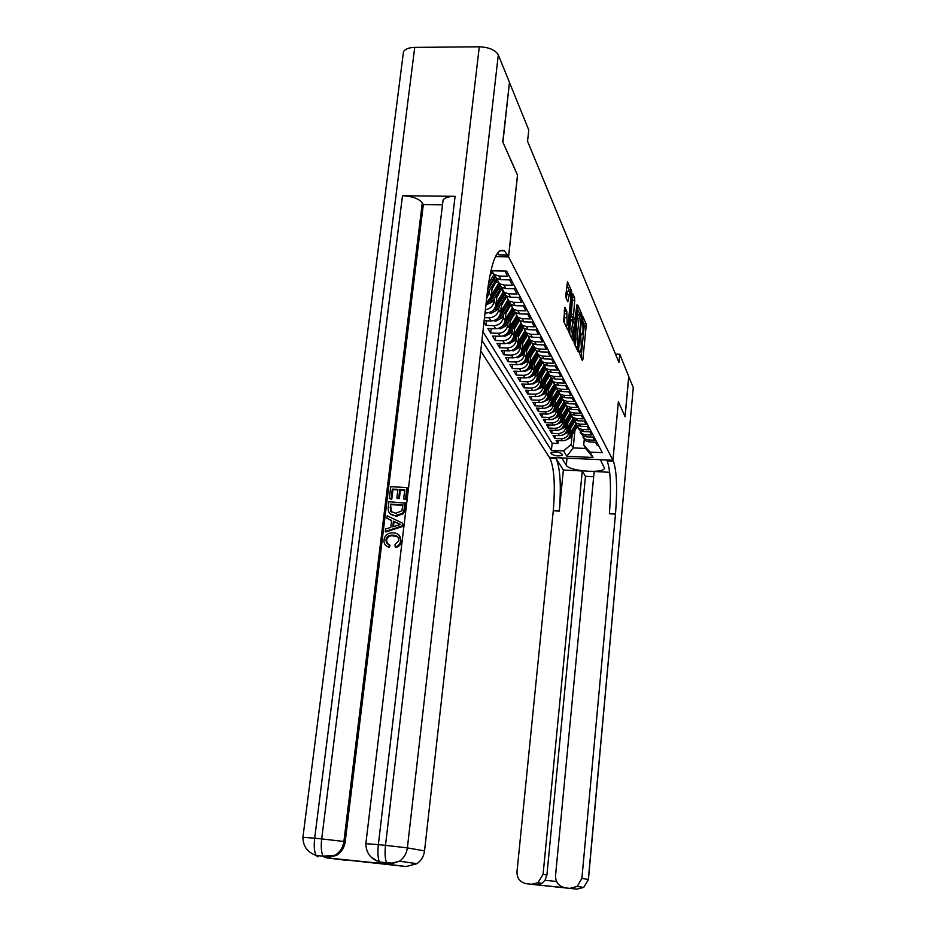 <?xml version="1.0" encoding="UTF-8"?>
<svg xmlns="http://www.w3.org/2000/svg" width="936" height="936" viewBox="0 0 936 936"><rect width="100%" height="100%" fill="white"/><g stroke="black" fill="none" stroke-linecap="round" stroke-linejoin="round"><path stroke-width="1.4" d="M578.963 351.889L582.379 360.641L582.871 359.436L586.147 326.184L586.03 323.657L582.707 316.192L583.058 330.794L581.712 334.889L580.999 333.544L580.694 334.445L581.35 348.098L579.969 352.264L579.267 350.977L578.963 351.889M565.016 307.324L563.601 321.247L567.719 329.87L568.257 328.641L571.639 291.049L567.509 281.771L565.835 295.051L565.987 297.788L567.824 301.766L570.082 291.061C570.784 292.149 570.995 294.664 570.703 298.619L568.374 321.633L567.146 325.201L566.783 311.126L564.736 307.324M517.503 175.161L502.925 142.26L509.43 82.813M517.561 175.161L508.576 256.838L612.916 460.266L549.362 457.33L549.912 458.184C554.241 467.801 555.364 485.328 553.27 510.763L516.988 871.732C516.953 878.377 520.077 882.367 526.36 883.689L576.962 889.141L536.468 884.871L541.967 883.362L544.998 880.285L556.499 881.466M509.617 82.813L528.781 130.022L527.553 141.254L618.988 362.583L619.761 354.276L628.735 376.377L625.026 416.59L618.38 401.661L612.916 460.266M574.049 340.844L574.189 343.454L578.003 351.456L578.506 350.24L581.853 316.497L581.724 313.923L577.91 305.323L574.049 340.844M572.949 340.856L568.994 332.549L568.854 329.893L572.809 293.764L574.564 297.695L574.704 300.351L573.44 316.976L574.622 319.504L575.067 318.193L576.962 304.762L572.949 340.856M483.994 322.101L486.006 325.4L486.521 320.826M503.638 314.531L503.311 317.55C502.234 322.581 499.063 325.272 493.822 325.634L495.659 328.711L487.89 328.489L490.663 333.04L491.166 328.583M508.072 322.335L507.745 325.295C506.692 330.268 503.568 332.923 498.373 333.274L500.163 336.281L492.488 336.047L495.202 340.493L495.682 336.141M512.39 329.928L512.074 332.853C511.033 337.767 507.944 340.388 502.819 340.727L504.562 343.652L496.981 343.418L499.625 347.759L500.093 343.512M516.602 337.346L516.286 340.213C515.268 345.068 512.214 347.665 507.148 347.993L508.856 350.848L501.357 350.614L503.942 354.838L504.387 350.707M520.708 344.577L520.404 347.396C519.398 352.205 516.38 354.767 511.384 355.083L513.045 357.868L505.639 357.622L508.154 361.752L508.587 357.727M524.722 351.62L524.417 354.416C523.423 359.155 520.451 361.682 515.502 361.998L517.128 364.724L509.804 364.467L512.261 368.503L512.682 364.572M528.629 358.511L528.337 361.249C527.354 365.953 524.417 368.445 519.527 368.749L521.118 371.405L513.876 371.147L516.274 375.09L516.684 371.253M532.455 365.227L532.163 367.93C531.192 372.575 528.29 375.043 523.458 375.336L525.002 377.933L517.854 377.676L520.194 381.525L520.591 377.781M536.176 371.791L535.907 374.459C534.947 379.045 532.081 381.49 527.296 381.783L528.805 384.31L521.726 384.052L524.02 387.808L524.406 384.146M539.826 378.202L539.557 380.835C538.61 385.375 535.778 387.785 531.051 388.066L532.525 390.546L525.529 390.277L527.764 393.951L528.138 390.382M543.383 384.462L543.114 387.059C542.19 391.552 539.382 393.939 534.713 394.208L536.152 396.63L529.226 396.361L531.414 399.953L531.777 396.466M546.87 390.593L546.601 393.143C545.688 397.589 542.915 399.941 538.294 400.21L539.698 402.585L532.853 402.316L534.994 405.815L535.345 402.41M550.274 396.571L550.017 399.099C549.104 403.498 546.367 405.826 541.792 406.084L543.173 408.4L536.398 408.131L538.481 411.559L538.832 408.225M553.597 402.421L553.34 404.914C552.451 409.266 549.748 411.571 545.22 411.828L546.565 414.086L539.861 413.817L541.909 417.175L542.236 413.911M556.85 408.154L556.604 410.6C555.727 414.917 553.047 417.187 548.566 417.444L549.888 419.656L543.254 419.386L545.255 422.662L545.583 419.48M560.044 413.747L559.798 416.169C558.921 420.44 556.276 422.698 551.842 422.943L553.129 425.108L546.565 424.827L548.519 428.033L548.847 424.921M563.156 419.234L562.91 421.621C562.056 425.845 559.435 428.08 555.048 428.314L556.312 430.431L549.818 430.15L551.725 433.298L552.041 430.256M566.21 424.593L565.976 426.956C565.122 431.133 562.524 433.345 558.184 433.579L559.424 435.649L552.989 435.369L554.861 438.446L561.261 438.727C565.555 438.504 568.129 436.316 568.959 432.175L569.193 429.846M555.165 435.462L554.861 438.446M598.432 445.29L597.133 445.232L595.53 442.213L589.107 441.932L585.632 440.821L583.046 437.475M581.595 433.567L584.509 438.785L588.007 439.897L594.454 440.189L592.827 437.1L586.334 436.82L582.812 435.696L580.203 432.303M578.729 428.314L581.677 433.625L585.211 434.737L591.727 435.018L590.054 431.87L583.502 431.59L579.946 430.466L577.301 427.027M571.311 416.122L574.014 419.656L577.641 420.802L584.333 421.083L586.076 424.371L579.431 424.09L575.815 422.943L578.776 428.337L582.344 429.472L588.931 429.753L587.223 426.535L580.601 426.254L577.009 425.12L574.341 421.633M569.767 411.91L572.797 417.433L576.436 418.591L583.163 418.86L581.385 415.502L574.622 415.221L570.948 414.075L568.21 410.483M566.643 406.224L569.708 411.805L573.382 412.963L580.18 413.232L578.366 409.804L571.522 409.523L567.813 408.365L565.051 404.726M563.449 400.409L566.549 406.048L570.27 407.207L577.138 407.488L575.277 403.966L568.363 403.697L564.619 402.527L561.811 398.841M560.184 394.454L563.32 400.152L567.076 401.333L574.025 401.602L572.118 397.999L565.122 397.741L561.343 396.56L558.5 392.816M556.85 388.37L560.009 394.126L563.811 395.308L570.831 395.577L568.889 391.903L561.811 391.634L557.985 390.441L555.118 386.65L554.299 388.054L554.931 389.2L555.89 387.41M553.433 382.145L556.627 387.96L560.465 389.154L567.567 389.423L565.578 385.655L558.429 385.398L554.557 384.193L551.655 380.344M549.947 375.781L553.164 381.654L557.049 382.859L564.232 383.116L562.185 379.267L554.966 379.01L551.047 377.793L548.11 373.885M546.367 369.264L549.619 375.196L553.55 376.412L560.816 376.67L558.722 372.715L551.409 372.458L547.455 371.241L544.471 367.263M542.704 362.583L545.992 368.573L549.97 369.802L557.306 370.059L555.165 366.011L547.771 365.765L543.769 364.525L540.751 360.489M538.949 355.738L542.272 361.799L546.296 363.039L553.726 363.285L551.526 359.143L544.05 358.897L540.002 357.657L536.936 353.551M535.1 348.73L538.469 354.861L542.529 356.101L550.052 356.347L547.806 352.1L540.224 351.854L536.129 350.614L533.029 346.437M531.168 341.546L534.561 347.736L538.68 348.999L546.285 349.233L543.98 344.881L536.316 344.647L532.174 343.383L529.027 339.148M527.12 334.187L530.56 340.447L534.725 341.71L542.424 341.944L540.06 337.486L532.303 337.252L528.103 335.977L524.92 331.672M522.978 326.629L526.453 332.959L530.665 334.234L538.457 334.468L536.035 329.893L528.185 329.659L523.938 328.384L520.708 323.996M518.731 318.883L522.241 325.283L526.512 326.57L534.397 326.804L531.905 322.101L523.961 321.879L519.655 320.58L516.391 316.134M514.367 310.939L517.924 317.409L522.241 318.708L530.232 318.93L527.67 314.098L519.62 313.888L515.268 312.577L511.957 308.049M509.886 302.773L513.478 309.313L517.854 310.623L525.95 310.846L523.329 305.885L515.163 305.674L510.763 304.364L507.394 299.754M505.288 294.395L508.927 301.018L513.349 302.328L521.551 302.539L518.86 297.449L510.588 297.25L506.13 295.916L502.714 291.225M500.573 285.784L504.247 292.477L508.728 293.81L517.035 294.009L514.262 288.779L505.896 288.58L501.368 287.247L497.917 282.461M495.717 276.927L499.438 283.713L503.977 285.059L512.39 285.246L509.547 279.876L501.064 279.677L496.478 278.331L492.968 273.464M490.534 272.119L491.271 270.808L494.489 274.693L499.087 276.05L507.616 276.237L504.89 271.089M486.065 303.709L491.213 296.443L492.441 285.503M486.65 298.467L489.282 293.062L489.633 289.891M491.494 273.312L491.681 271.686M485.023 312.94L486.275 312.975C491.634 312.612 494.863 309.863 495.963 304.726L497.145 294.056M485.386 309.699C490.265 308.88 493.155 306.13 494.079 301.439L494.43 298.327M496.232 282.145L496.431 280.285M484.146 320.755L491.026 320.943C496.314 320.592 499.508 317.877 500.584 312.8L501.743 302.386M484.497 317.655L489.142 317.784C494.454 317.421 497.659 314.695 498.748 309.605L499.087 306.54M500.842 290.745L501.076 288.604M495.659 328.711C500.877 328.36 504.024 325.681 505.101 320.674L506.212 310.506M505.335 299.122L505.604 296.607M500.163 336.281C505.335 335.93 508.435 333.286 509.488 328.337L510.576 318.404M509.71 307.265L510.038 304.294M504.562 343.652C509.664 343.325 512.729 340.716 513.77 335.825L514.823 326.102M513.981 315.198L514.297 312.355M508.856 350.848C513.899 350.52 516.929 347.946 517.947 343.114L518.965 333.614M518.158 322.92L518.439 320.264M513.045 357.868C518.017 357.552 521.013 355.001 522.019 350.228L523.013 340.938M522.218 330.455L522.487 327.963M517.128 364.724C522.054 364.408 525.002 361.893 525.997 357.166L526.968 348.087M526.184 337.802L526.441 335.462M521.118 371.405C525.985 371.101 528.899 368.62 529.881 363.94L530.817 355.048M530.068 344.963L530.291 342.763M525.002 377.933C529.823 377.641 532.701 375.184 533.672 370.562L534.585 361.858M533.848 351.959L534.07 349.888M528.805 384.31C533.567 384.029 536.422 381.595 537.369 377.021L538.259 368.503M537.545 358.78L537.744 356.838M532.525 390.546C537.229 390.265 540.049 387.855 540.985 383.339L541.85 374.997M541.16 365.438L541.347 363.613M536.152 396.63C540.809 396.361 543.594 393.986 544.518 389.505L545.372 381.326M544.682 371.943L544.857 370.223M539.698 402.585C544.307 402.316 547.069 399.964 547.981 395.542L548.8 387.527M548.133 378.284L548.297 376.681M543.173 408.4C547.724 408.143 550.45 405.815 551.351 401.439L552.158 393.588M551.503 384.497L551.667 382.988M546.565 414.086C551.07 413.829 553.773 411.536 554.662 407.207L555.446 399.508M554.802 390.569L554.954 389.154M549.888 419.656C554.346 419.41 557.014 417.14 557.891 412.846L558.652 405.3M558.031 396.501L558.172 395.179M553.129 425.108C557.54 424.862 560.184 422.616 561.05 418.369L561.799 410.962M561.19 402.293L561.319 401.064M556.312 430.431C560.676 430.197 563.285 427.974 564.151 423.774L564.876 416.497M564.291 407.967L564.408 406.821M559.424 435.649C563.741 435.415 566.327 433.216 567.181 429.062L567.883 421.925M567.31 413.525L567.415 412.46M562.337 454.709L561.682 453.632C557.891 451.714 554.311 451.409 550.941 452.743L551.678 454.217C555.481 456.125 559.061 456.429 562.396 455.095L562.337 454.709M495.495 256.581L508.576 256.838M480.741 351.023L549.385 457.376L561.752 457.95L566.315 465.297C569.029 471.147 603.474 473.85 604.504 468.281L600.397 459.74L612.94 460.325L613.361 461.132C616.765 470.785 617.479 488.44 615.49 514.098L581.888 878.389L588.311 879.512L633.286 387.609L628.711 376.529M481.946 340.376L551.409 450.368L563.554 450.918L571.182 444.425L572.118 434.994M490.838 270.796L506.645 271.136L602.328 452.673L590.054 452.123L593.014 457.482L566.806 456.277L563.554 450.918M570.281 418.954L570.375 417.971M482.917 331.73L552.135 443.243L557.938 443.5L556.101 440.482L562.466 440.762C566.748 440.528 569.31 438.364 570.141 434.234L570.831 427.237M558.184 433.579L551.725 433.298M555.048 428.314L548.519 428.033M551.842 422.943L545.255 422.662M548.566 417.444L541.909 417.175M545.22 411.828L538.481 411.559M541.792 406.084L534.994 405.815M538.294 400.21L531.414 399.953M534.713 394.208L527.764 393.951M531.051 388.066L524.02 387.808M527.296 381.783L520.194 381.525M523.458 375.336L516.274 375.09M519.527 368.749L512.261 368.503M515.502 361.998L508.154 361.752M511.384 355.083L503.942 354.838M507.148 347.993L499.625 347.759M502.819 340.727L495.202 340.493M498.373 333.274L490.663 333.04M493.822 325.634L486.006 325.4M573.183 424.277L573.277 423.365M571.182 444.425L573.206 447.899L585.667 448.449L583.725 444.986L590.054 452.123M574.926 430.537L573.206 447.899L566.806 456.277M584.345 438.68L583.725 444.986M619.761 354.276L615.502 354.136M558.23 440.575L557.938 443.5M552.135 443.243L551.409 450.368M577.009 425.12L572.82 417.468M585.667 448.449L593.014 457.482M581.057 357.868L584.193 326.126L583.385 322.054M579.864 314.356L577.301 308.365M577.91 348.075L581.209 317.573L580.414 314.367L579.056 318.474L577.021 338.867L577.91 348.075L576.365 348.028M580.133 314.367L578.425 314.32L577.056 318.415L579.056 318.474M575.02 345.209L577.056 318.415M572.188 296.852L572.539 297.636L574.564 297.695M572.692 319.445L571.264 314.274L572.539 297.636M573.464 319.469L573.405 320.159M571.791 336.188L571.603 338.036M571.837 328.887L572.411 336.211L574.411 324.687L573.089 319.539L571.837 328.887L569.802 328.829L569.802 334.246M571.135 319.597L570.609 320.802L572.645 320.861M569.802 328.829L570.609 320.802M564.443 323.014L564.303 310.202M569.825 291.049L568.023 291.014L566.818 294.501L568.877 294.547M566.385 298.666L566.818 294.501M569.603 291.049L566.877 284.907M566.35 327.003L566.537 325.178M565.73 440.154L570.293 437.896L577.149 426.839M570.258 433.087L575.886 423.891M570.749 428.15L574.353 421.645M568.07 438.551L576.576 425.927M576.26 425.248L569.884 435.532M538.867 885.117L539.557 885.093M628.793 376.529L625.084 416.742L618.38 401.719L612.94 460.325M563.367 470.059L556.031 458.464C560.278 468.082 561.354 485.632 559.283 511.091L563.367 470.059L582.286 470.972L585.468 476.33L593.67 476.728M609.699 472.282L594.173 471.533L555.528 875.687C555.528 882.367 558.698 886.38 565.051 887.714M536.468 884.871L526.36 883.689M531.508 884.227L537.861 882.8L543.067 874.411L546.905 875.043L544.998 880.285M582.286 470.972L543.067 874.411M633.286 387.609L588.416 879.536L583.736 887.41L576.962 889.141M570.258 888.264L577.196 886.474L581.888 878.389M585.468 476.33L546.905 875.043M613.361 461.132L607.136 460.84C610.635 470.492 611.395 488.136 609.394 513.77L615.49 514.098M397.718 536.866L392.102 535.684C389.048 535.837 387.188 537.404 386.533 540.376L387.644 543.945M389.423 544.729L388.604 547.022C385.281 545.899 383.748 543.547 384.017 539.978C384.766 535.556 387.387 533.181 391.88 532.841L393.389 532.841C398.362 533.239 400.795 535.93 400.702 540.903C400.21 544.167 398.385 546.191 395.191 546.998L394.98 544.635L398.83 540.68C398.771 537.1 396.864 535.252 393.12 535.158L391.494 535.17C388.44 535.322 386.58 536.89 385.913 539.861L386.673 543.032L390.031 545.232L389.212 547.525L386.404 545.945M398.853 534.971L401.298 541.418C400.807 544.67 398.982 546.694 395.799 547.49L395.191 546.998M391.611 520.662L386.884 518.275L387.188 515.818L402.609 523.236L402.293 525.856L385.269 531.449L385.573 528.992L390.792 527.413L391.634 520.416L386.884 518.275M402.609 523.236L402.889 526.383L385.889 531.964L385.269 531.449M391.763 499.251L389.294 498.584L390.745 486.708L406.903 487.539L407.488 488.112L406.107 499.59L403.65 498.935L404.761 489.739L399.777 489.481L400.374 490.055L399.344 498.595L397.472 498.502L396.876 497.94L397.917 489.376L392.324 489.095L392.933 489.668L391.763 499.251L389.294 498.584M404.691 490.277L400.374 490.055M397.847 489.914L392.933 489.668M442.798 202.27L443.067 200.035C444.74 197.613 448.753 196.384 455.083 196.326L402.492 195.729C412.273 196.279 418.872 198.643 422.3 202.843L423.318 204.551L345.197 841.698C344.308 847.677 341.406 852.251 336.469 855.422L326.278 857.785L381.467 863.46M380.87 863.355L370.867 856.885M423.318 204.551L442.494 204.785M405.089 502.585L403.837 511.056L402.386 513.373L395.448 515.572C390.277 515.303 387.867 512.624 388.194 507.569L388.908 501.719L405.674 503.147L404.434 511.606L402.983 513.923L396.057 516.122L390.195 513.876M403.135 54.452L403.498 51.667C405.159 48.988 408.903 47.549 414.73 47.385L479.29 46.8C489.001 47.233 495.343 49.936 498.303 54.896L509.465 82.427L502.772 141.909L517.514 175.044L508.529 256.733L504.387 250.789C497.133 247.572 491.505 260.98 487.492 290.991L424.534 850.894C423.809 856.288 421.294 860.558 416.976 863.682L406.13 866.525L382.368 863.577M495.542 256.487L508.529 256.733M349.479 860.336L406.13 866.525M326.278 857.785L346.308 860.336M507.663 255.048L498.806 254.884L497.648 252.942M392.324 489.095L391.154 498.689M399.777 489.481L398.748 498.034L399.344 498.595M398.748 498.034L396.876 497.94M406.903 487.539L405.522 499.028L406.107 499.59M405.522 499.028L403.65 498.935M390.487 504.118L390.757 511.407L395.764 513.267L401.883 510.799L402.948 504.796L390.487 504.118L391.412 512.004M395.448 515.572L396.057 516.122M402.386 513.373L402.983 513.923M403.837 511.056L404.434 511.606M402.878 505.311L391.096 504.68M390.078 507.487L390.686 508.037M390.757 511.407L391.365 511.957M397.718 523.142L393.424 521.212L392.746 526.816L400.573 524.441L394.033 521.75L393.436 526.605M402.293 525.856L402.889 526.383M393.424 521.212L394.033 521.75M400.081 524.593L398.315 523.68M385.913 539.861L386.533 540.376M393.12 535.158L393.728 535.673M400.702 540.903L401.298 541.418M388.604 547.022L389.212 547.525M562.676 435.053L567.345 432.783L574.294 421.574M567.286 427.904L572.949 418.696M567.789 422.92L571.451 416.274M565.016 433.485L573.686 420.685M573.347 420.018L566.9 430.431M559.541 429.846L564.338 427.565L571.381 416.204M564.268 422.604L569.942 413.384M564.771 417.573L568.491 410.799M561.892 428.314L570.738 415.327M570.387 414.671L563.846 425.213M556.347 424.534L561.261 422.241L568.409 410.705M561.167 417.199L566.888 407.944M561.682 412.121L565.473 405.183M558.698 423.025L560.676 421.212L567.742 409.851M567.368 409.196L560.722 419.878M553.082 419.094L558.125 416.789L565.379 405.089M558.008 411.676L563.764 402.375M558.523 406.54L562.396 399.438M555.434 417.62L557.517 415.748L564.677 404.235M564.279 403.603L557.54 414.437M549.736 413.548L554.919 411.232L562.279 399.333M554.779 406.037L560.57 396.677M555.305 400.842L559.237 393.553M552.1 412.097L554.299 410.155L561.553 398.502M561.132 397.882L554.276 408.892M546.32 407.874L551.632 405.545L559.12 393.436M551.48 400.257L557.329 390.839M552.006 395.027L556.031 387.527M548.683 406.458L551 404.446L558.359 392.629M557.914 392.02L550.941 403.217M542.821 402.07L548.285 399.73L554.931 389.2M548.098 394.36L554.007 384.86M548.648 389.06L552.743 381.35M554.639 386.018L547.525 397.414M545.197 400.678L547.63 398.607L554.299 388.054M539.241 396.127L544.857 393.775L552.591 381.233M544.647 388.323L550.614 378.741M545.197 382.976L549.385 375.032M541.628 394.77L544.19 392.64L551.76 380.461M551.281 379.876L544.038 391.494M535.579 390.055L541.347 387.703L549.221 374.915M541.113 382.145L547.15 372.469M541.675 376.74L545.945 368.55M537.966 388.721L540.669 386.533L548.356 374.154M547.852 373.581L540.446 385.445M531.835 383.842L532.993 384.052L537.755 381.478L545.77 368.433M537.498 375.827L543.605 366.034M538.071 370.363L542.4 362.033M534.234 382.543L537.065 380.273L544.881 367.696M544.354 367.134L536.784 379.267M527.986 377.489L529.261 377.723L534.082 375.102L542.248 361.787M533.801 369.369L539.99 359.447M534.374 363.847L538.762 355.411M530.408 376.202L533.38 373.885L541.324 361.074M540.774 360.524L533.017 372.961M524.055 370.972L525.447 371.229L530.326 368.585L538.598 355.107M530.01 362.747L536.281 352.696M530.595 357.166L535.041 348.625M526.488 369.72L529.6 367.333L537.685 354.288M537.112 353.738L529.144 366.526M520.018 364.315L521.539 364.595L526.477 361.916L534.854 348.274M526.126 355.972L532.502 345.77M526.722 350.321L531.18 341.956M522.463 363.074L525.728 360.629L533.976 347.326M533.368 346.788L525.166 359.939M515.888 357.482L517.538 357.786L522.522 355.072L531.016 341.277M522.148 349.023L528.629 338.656M522.756 343.313L527.19 335.17M518.357 356.277L521.761 353.761L530.162 340.177M529.542 339.663L521.095 353.2M511.641 350.485L513.443 350.813L518.485 348.063L527.085 334.105M518.076 341.909L524.663 331.367M518.696 336.129L523.13 328.115M514.215 349.245L517.713 346.718L526.266 332.842M525.622 332.35L516.918 346.285M507.289 343.313L509.231 343.676L514.344 340.891L522.99 326.91M513.899 334.608L520.603 323.879M514.531 328.77L518.977 320.814M509.827 342.131L513.548 339.499L522.276 325.342M521.609 324.839L512.635 339.183M502.819 335.954L504.925 336.352L510.097 333.532L518.766 319.585M509.617 327.132L516.45 316.192M510.26 321.224L514.73 313.291M505.709 334.585L509.278 332.105L518.123 317.772M517.503 317.117L508.248 331.906M498.233 328.407L500.514 328.84L505.744 325.974L514.449 312.039M505.229 319.469L512.191 308.295M505.885 313.49L510.389 305.534M500.877 327.249L504.902 324.523L513.864 310.015M513.291 309.196L503.732 324.429M493.529 320.674L495.975 321.13L501.275 318.24L510.038 304.258M500.725 311.594L507.839 300.175M501.392 305.545L505.943 297.543M496.244 319.515L500.421 316.742L509.5 302.059M508.962 301.088L499.11 316.766M488.686 312.729L491.33 313.232L496.7 310.284L505.51 296.256M496.103 303.521L503.369 291.833M496.782 297.391L501.392 289.318M491.482 311.571L495.811 308.751L505.019 293.881M504.469 292.886L494.36 308.892M485.924 304.996L491.997 302.129L500.877 288.019M491.353 295.226L498.783 283.257M492.043 289.025L496.724 280.858M486.603 303.404L491.084 300.561L500.409 285.503M499.847 284.474L489.469 300.795M487.188 293.717L496.138 279.536M488.452 283.62L494.091 274.423M489.622 276.623L491.938 272.13M487.609 289.973L495.682 276.88M495.109 275.839L487.902 287.563M489.282 293.062L491.213 296.443M494.079 301.439L495.963 304.726M498.748 309.605L500.584 312.8M503.311 317.55L505.101 320.674M507.745 325.295L509.488 328.337M512.074 332.853L513.77 335.825M516.286 340.213L517.947 343.114M520.404 347.396L522.019 350.228M524.417 354.416L525.997 357.166M528.337 361.249L529.881 363.94M532.163 367.93L533.672 370.562M535.907 374.459L537.369 377.021M539.557 380.835L540.985 383.339M543.114 387.059L544.518 389.505M546.601 393.143L547.981 395.542M550.017 399.099L551.351 401.439M553.34 404.914L554.662 407.207M556.604 410.6L557.891 412.846M559.798 416.169L561.05 418.369M562.91 421.621L564.151 423.774M565.976 426.956L567.181 429.062M568.959 432.175L570.141 434.234M588.007 439.897L589.107 441.932M499.087 276.05L501.064 279.677M503.977 285.059L505.896 288.58M508.728 293.81L510.588 297.25M513.349 302.328L515.163 305.674M517.854 310.623L519.62 313.888M522.241 318.708L523.961 321.879M526.512 326.57L528.185 329.659M530.665 334.234L532.303 337.252M534.725 341.71L536.316 344.647M538.68 348.999L540.224 351.854M542.529 356.101L544.05 358.897M546.296 363.039L547.771 365.765M549.97 369.802L551.409 372.458M553.55 376.412L554.966 379.01M557.049 382.859L558.429 385.398M560.465 389.154L561.811 391.634M563.811 395.308L565.122 397.741M567.076 401.333L568.363 403.697M570.27 407.207L571.522 409.523M573.382 412.963L574.622 415.221M576.436 418.591L577.641 420.802M579.431 424.09L580.601 426.254M582.344 429.472L583.502 431.59M585.211 434.737L586.334 436.82M561.261 438.727L562.466 440.762M489.142 317.784L491.026 320.943M485.222 311.22L486.275 312.975M551.889 452.146L551.678 454.217M551.058 452.568L551 453.153M578.963 351.936L579.747 351.959M580.683 334.538L581.478 334.561M584.076 323.61L586.03 323.657M584.193 326.126L586.147 326.184M581.782 359.389L582.871 359.436M579.747 313.876L581.724 313.923M581.244 316.485L581.853 316.497M577.407 350.204L578.506 350.24M575.02 338.797L577.021 338.867M575.897 347.045L577.453 347.092M572.668 300.304L574.704 300.351M571.264 314.274L573.3 314.332M571.405 316.918L573.44 316.976M572.516 319.328L574.54 319.387M572.352 339.604L573.475 339.639M564.7 311.068L566.783 311.126M564.853 313.771L566.923 313.829M564.466 317.643L566.537 317.702M567.193 300.421L568.281 300.444M569.579 291.002L571.639 291.049M570.761 293.717L571.779 293.74M567.111 328.606L568.257 328.641M575.897 427.12L576.447 428.103M575.008 425.517L575.558 426.5M569.743 436.936L570.293 437.896M556.031 458.464L549.912 458.184M559.283 511.091L553.27 510.763M567.017 458.149L566.315 465.297M414.73 47.385L314.671 838.2L321.691 838.902L402.492 195.729M455.083 196.326L378.343 844.623L385.492 845.337L479.29 46.8M498.303 54.896L407.371 847.887L424.534 850.894M422.3 202.843L343.886 841.487L345.197 841.698M443.067 200.035L365.859 843.547C365.988 852.743 370.539 858.885 379.525 861.986C377.898 858.464 377.512 852.673 378.343 844.623L365.859 843.664M407.371 847.887L385.492 845.337C384.661 853.41 385.047 859.201 386.638 862.723L393.284 863.191L399.496 861.19C403.978 857.938 406.61 853.503 407.371 847.887M381.139 863.413L379.525 861.986L386.638 862.723L388.229 864.15L399.496 861.19L416.976 863.682M403.498 51.667L302.925 837.193C302.983 846.202 307.382 852.287 316.122 855.445C314.274 851.935 313.794 846.179 314.671 838.2L302.913 837.31M343.886 841.487L321.691 838.902C320.814 846.893 321.294 852.649 323.119 856.171L335.146 855.247C340.084 852.052 342.997 847.466 343.886 841.487M317.959 856.885L316.122 855.445L323.119 856.171L324.921 857.61L336.469 855.422M404.422 508.178L405.007 508.728M573.007 421.89L573.557 422.896M572.095 420.252L572.656 421.258M566.783 431.8L567.345 432.783M570.059 416.555L570.621 417.573M569.123 414.87L569.696 415.9M563.764 426.57L564.338 427.565M567.04 411.103L567.614 412.144M566.093 409.383L566.666 410.436M560.676 421.212L561.261 422.241M563.952 405.522L564.548 406.598M562.981 403.779L563.577 404.843M557.517 415.748L558.125 416.789M560.804 399.824L561.413 400.924M559.81 398.034L560.418 399.134M554.299 410.155L554.919 411.232M557.587 394.009L558.207 395.121M556.569 392.172L557.189 393.295M551 404.446L551.632 405.545M553.258 386.182L553.89 387.328M547.63 398.607L548.285 399.73M550.93 381.97L551.573 383.14M549.865 380.051L550.52 381.233M544.19 392.64L544.857 393.775M547.49 375.745L548.145 376.939M546.402 373.78L547.069 374.985M540.669 386.533L541.347 387.703M543.956 369.369L544.635 370.597M542.857 367.368L543.535 368.597M537.065 380.273L537.755 381.478M540.353 362.852L541.043 364.104M539.218 360.805L539.92 362.056M533.38 373.885L534.082 375.102M524.991 370.609L525.342 371.218M536.667 356.171L537.369 357.458M535.497 354.077L536.211 355.364M529.6 367.333L530.326 368.585M521.048 363.905L521.434 364.572M532.888 349.339L533.614 350.649M531.695 347.186L532.42 348.508M525.728 360.629L526.477 361.916M517 357.049L517.433 357.763M529.015 342.342L529.753 343.688M527.787 340.131L528.536 341.488M521.761 353.761L522.522 355.072M512.87 350.017L513.326 350.801M525.049 335.17L525.81 336.539M523.797 332.912L524.558 334.292M517.713 346.718L518.485 348.063M508.622 342.81L509.125 343.652M520.978 327.811L521.761 329.226M519.702 325.494L520.486 326.921M513.548 339.499L514.344 340.891M504.282 335.416L504.808 336.328M516.812 320.276L517.608 321.727M515.49 317.901L516.298 319.363M509.278 332.105L510.097 333.532M499.812 327.834L500.397 328.817M512.53 312.542L513.361 314.028M511.185 310.108L512.015 311.606M504.902 324.523L505.744 325.974M495.238 320.053L495.858 321.106M508.154 304.621L508.997 306.142M506.762 302.117L507.616 303.65M500.421 316.742L501.275 318.24M490.534 312.074L491.201 313.209M503.65 296.478L504.516 298.046M502.234 293.916L503.1 295.483M495.811 308.751L496.7 310.284M485.995 304.352L486.427 305.089M499.028 288.124L499.918 289.727M497.566 285.492L498.467 287.106M491.084 300.561L491.997 302.129M494.278 279.548L495.191 281.198M492.792 276.845L493.705 278.507M584.509 438.785L585.632 440.821M581.677 433.625L582.812 435.696M578.776 428.337L579.946 430.466M572.797 417.433L574.014 419.656M569.708 411.805L570.948 414.075M566.549 406.048L567.813 408.365M563.32 400.152L564.619 402.527M560.009 394.126L561.343 396.56M556.627 387.96L557.985 390.441M553.164 381.654L554.557 384.193M549.619 375.196L551.047 377.793M545.992 368.573L547.455 371.241M542.272 361.799L543.769 364.525M538.469 354.861L540.002 357.657M534.561 347.736L536.129 350.614M530.56 340.447L532.174 343.383M526.453 332.959L528.103 335.977M522.241 325.283L523.938 328.384M517.924 317.409L519.655 320.58M513.478 309.313L515.268 312.577M508.927 301.018L510.763 304.364M504.247 292.477L506.13 295.916M499.438 283.713L501.368 287.247M494.489 274.693L496.478 278.331M578.939 352.228L579.969 352.264M580.671 334.854L581.712 334.889M576.4 348.098L577.957 348.145M572.598 319.445L574.622 319.504M570.714 336.153L572.411 336.211M571.054 319.492L572.996 319.539M565.473 325.155L567.146 325.201M537.861 882.8L541.967 883.35M577.196 886.474L583.736 887.41L588.416 879.547M537.627 884.894L566.081 887.854M604.562 467.637L604.504 468.281M499.894 250.696L504.387 250.789M397.39 516.122L396.794 515.584M392.102 535.684L391.494 535.17"/></g></svg>

